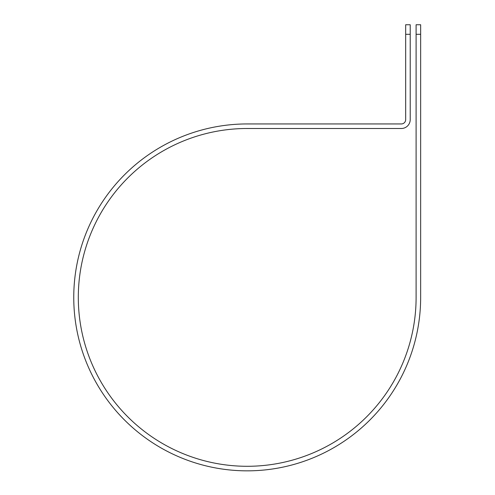 <?xml version="1.0" encoding="UTF-8"?>
<svg xmlns="http://www.w3.org/2000/svg" width="495" height="495" viewBox="0 0 495 495"><rect width="100%" height="100%" fill="white"/><g stroke="black" fill="none" stroke-linecap="round" stroke-linejoin="round"><path stroke-width="0.74" d="M416.103 34.31L416.103 24.75L420.651 24.75L420.651 34.31L416.103 34.31L416.103 297.396A168.894 168.894 0 0 1 247.203 466.29A168.894 168.894 0 0 1 78.309 297.396A168.894 168.894 0 0 1 247.203 128.496L401.346 128.496A8.879 8.879 0 0 0 410.219 119.623L410.219 34.31L405.671 34.31L405.671 24.75L410.219 24.75L410.219 34.31M405.671 34.31L405.671 119.623A4.325 4.325 0 0 1 401.346 123.942L247.203 123.942A173.448 173.448 0 0 0 73.755 297.396A173.448 173.448 0 0 0 247.203 470.844A173.448 173.448 0 0 0 420.651 297.396L420.651 34.31"/></g></svg>
